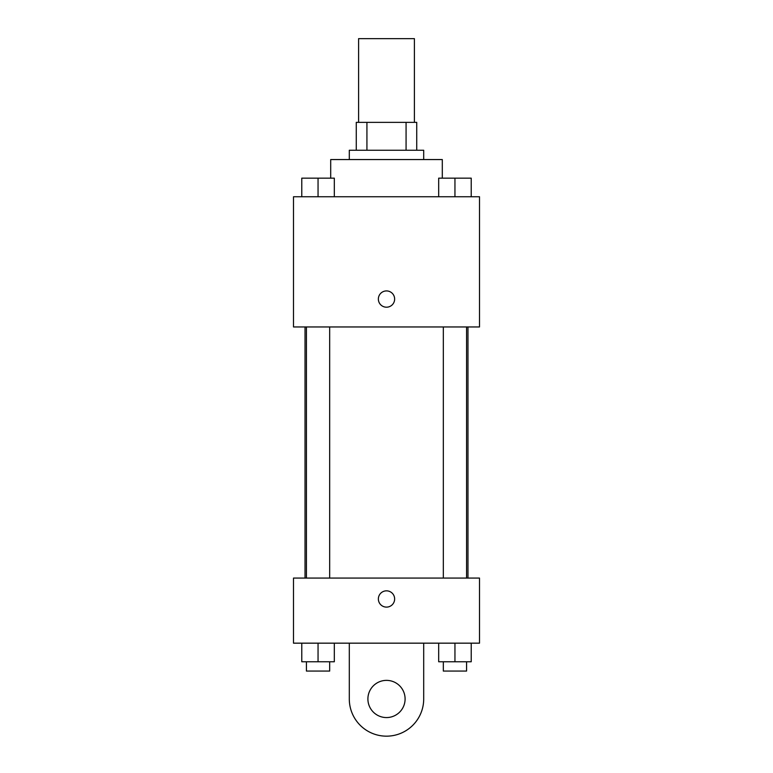 <?xml version="1.0" encoding="UTF-8"?>
<svg xmlns="http://www.w3.org/2000/svg" width="773" height="773" viewBox="0 0 773 773"><rect width="100%" height="100%" fill="white"/><g stroke="black" fill="none" stroke-linecap="round" stroke-linejoin="round"><path stroke-width="1.16" d="M414.405 122.356L414.405 38.65L358.595 38.65L358.595 122.356M366.924 150.252L366.924 122.356L356.276 122.356L356.276 150.252L356.276 122.356M366.924 122.356L416.724 122.356L416.724 150.252M406.076 150.252L406.076 122.356M349.299 159.557L349.299 150.252L423.701 150.252L423.701 159.557M442.301 178.157L442.301 159.557L330.699 159.557L330.699 178.157M293.498 196.757L479.502 196.757L479.502 326.96L293.498 326.96L293.498 196.757M386.5 307.2A8.136 8.136 0 0 1 379.456 294.986A8.136 8.136 0 0 1 393.544 294.986A8.136 8.136 0 0 1 386.5 307.2M293.498 578.069L479.502 578.069L479.502 643.165L293.498 643.165L293.498 578.069L479.502 578.069M438.678 196.757L438.678 178.157L471.221 178.157L471.221 196.757L471.221 178.157M454.949 196.757L454.949 178.157M466.573 178.157L443.325 178.157M301.779 196.757L301.779 178.157L334.322 178.157L334.322 196.757L334.322 178.157M318.051 196.757L318.051 178.157M329.675 178.157L306.427 178.157M438.678 643.165L438.678 661.765L471.221 661.765L471.221 643.165L471.221 661.765M454.949 661.765L454.949 643.165M466.573 661.765L466.573 671.07L443.325 671.07L443.325 661.765M301.779 643.165L301.779 661.765L334.322 661.765L334.322 643.165L334.322 661.765M318.051 661.765L318.051 643.165M329.675 661.765L329.675 671.07L306.427 671.07L306.427 661.765M378.364 598.969A8.136 8.136 0 0 1 390.568 591.925A8.136 8.136 0 0 1 390.568 606.022A8.136 8.136 0 0 1 378.364 598.969M423.701 643.165L423.701 698.966A37.201 37.201 0 0 1 386.5 736.167A37.201 37.201 0 0 1 349.299 698.966L349.299 643.165M386.5 717.566A18.6 18.6 0 0 1 370.393 689.671A18.6 18.6 0 0 1 402.607 689.671A18.6 18.6 0 0 1 386.5 717.566M467.974 578.069L467.974 326.96M305.026 578.069L305.026 326.96M443.325 326.96L443.325 578.069M466.573 326.96L466.573 578.069M329.675 578.069L329.675 326.96M306.427 578.069L306.427 326.96"/></g></svg>
